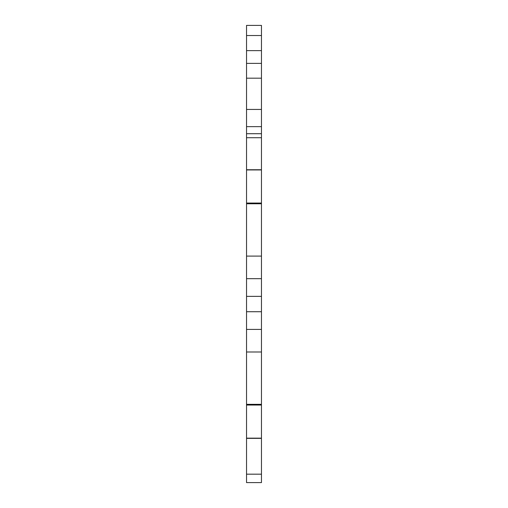 <?xml version="1.0" encoding="UTF-8"?>
<svg xmlns="http://www.w3.org/2000/svg" width="508" height="508" viewBox="0 0 508 508"><rect width="100%" height="100%" fill="white"/><g stroke="black" fill="none" stroke-linecap="round" stroke-linejoin="round"><path stroke-width="0.76" d="M261.461 296.367L246.539 296.367L246.539 278.676L261.461 278.676L261.461 311.728L246.539 311.728L246.539 482.6L261.461 482.6L261.461 474.18L246.539 474.18M261.461 278.676L261.461 256.102L246.539 256.102L246.539 278.676M246.539 256.102L246.539 203.765L261.461 203.765L261.461 256.102M261.461 203.765L261.461 203.054L246.539 203.054L246.539 203.765M246.539 203.054L246.539 137.712L261.461 137.712L261.461 169.736L246.539 169.736M261.461 203.054L261.461 169.939L246.539 169.939M246.539 133.712L246.539 126.651L261.461 126.651L261.461 133.712L246.539 133.712L246.539 137.712M261.461 133.712L261.461 137.712M246.539 126.651L246.539 109.436L261.461 109.436L261.461 126.651M261.461 109.436L261.461 78.175L246.539 78.175L246.539 109.436M246.539 78.175L246.539 50.635L261.461 50.635L261.461 63.373L246.539 63.373M261.461 78.175L261.461 63.373M261.461 50.635L261.461 35.522L246.539 35.522L246.539 50.635M246.539 35.522L246.539 25.4L261.461 25.4L261.461 35.522M246.539 329.419L261.461 329.419L261.461 474.18M261.461 438.36L246.539 438.36M261.461 438.156L246.539 438.156M261.461 405.041L246.539 405.041M261.461 404.33L246.539 404.33M261.461 351.993L246.539 351.993M261.461 329.419L261.461 311.728M246.539 296.367L246.539 311.728"/></g></svg>
